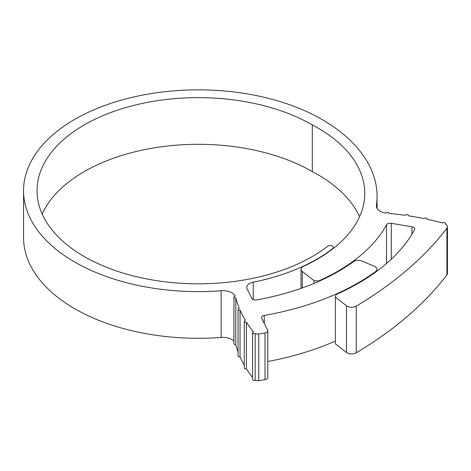 <?xml version="1.0" encoding="UTF-8"?>
<svg xmlns="http://www.w3.org/2000/svg" width="471" height="471" viewBox="0 0 471 471"><rect width="100%" height="100%" fill="white"/><g stroke="black" fill="none" stroke-linecap="round" stroke-linejoin="round"><path stroke-width="0.71" d="M314.086 283.383L314.086 280.628L318.549 281.004A197.267 113.894 0 0 0 386.526 224.779A3.856 2.225 180 0 1 391.289 223.307L411.995 226.804A3.856 2.225 180 0 1 413.638 227.363A3.856 2.225 180 0 1 414.768 228.941A3.856 2.225 180 0 1 414.592 229.601A226.545 130.797 180 0 1 336.058 294.552L335.393 297.166L346.473 305.767A6.423 3.709 0 0 0 356.247 306.132A460.485 265.862 0 0 0 446.908 228.217A6.423 3.709 0 0 0 447.45 226.728A6.423 3.709 0 0 0 445.566 224.108A6.423 3.709 0 0 0 445.177 223.896A1.607 0.924 0 0 0 445.436 223.389A1.607 0.924 0 0 0 444.965 222.736A1.607 0.924 0 0 0 442.381 222.989A196.325 113.346 0 0 0 427.12 219.25A1.607 0.924 0 0 0 427.221 218.933A1.607 0.924 0 0 0 426.755 218.273A1.607 0.924 0 0 0 424.106 218.615A196.325 113.346 0 0 0 408.275 215.783A1.607 0.924 0 0 0 408.328 215.553A1.607 0.924 0 0 0 407.857 214.894A1.607 0.924 0 0 0 406.29 214.658A1.607 0.924 0 0 0 405.16 215.324A196.325 113.346 0 0 0 388.916 213.428A1.607 0.924 0 0 0 388.934 213.286A1.607 0.924 0 0 0 388.463 212.633A1.607 0.924 0 0 0 386.874 212.397A1.607 0.924 0 0 0 385.761 213.092A12.847 7.418 180 0 1 380.156 211.196A12.847 7.418 180 0 1 376.394 205.951A12.847 7.418 180 0 1 376.435 205.338A188.588 108.878 0 0 0 377.077 196.383A188.588 108.878 0 0 0 321.84 119.393A174.735 100.882 0 0 0 131.415 97.526A174.735 100.882 0 0 0 23.55 190.726A174.735 100.882 0 0 0 221.14 290.742A12.847 7.418 180 0 1 235.217 296.141A1.607 0.924 0 0 0 233.934 297.054A1.607 0.924 0 0 0 235.777 297.972A214.293 123.72 0 0 0 239.28 308.411A1.607 0.924 0 0 0 238.055 309.312A1.607 0.924 0 0 0 240.051 310.212A214.293 123.72 0 0 0 245.362 320.398A1.607 0.924 0 0 0 244.29 321.269A1.607 0.924 0 0 0 246.445 322.14A214.293 123.72 0 0 0 253.51 331.967A1.607 0.924 0 0 0 252.586 332.803A1.607 0.924 0 0 0 253.48 333.633A1.607 0.924 0 0 0 255.17 333.539A3.856 2.225 0 0 0 258.738 333.986L264.996 332.95A3.856 2.225 0 0 0 267.787 330.813A3.856 2.225 0 0 0 267.634 330.195L261.676 318.208A3.856 2.225 180 0 1 261.523 317.595A3.856 2.225 180 0 1 264.255 315.464A225.903 130.426 0 0 0 375.528 271.59A6.423 3.709 0 0 0 376.912 269.288A6.423 3.709 0 0 0 375.028 266.668A6.423 3.709 0 0 0 374.321 266.315L362.164 261.093A6.423 3.709 0 0 0 353.297 261.764A197.908 114.265 180 0 1 256.666 299.903A3.856 2.225 180 0 1 251.82 298.39L247.14 288.97A9.638 5.564 180 0 1 246.763 287.434A9.638 5.564 180 0 1 253.239 282.182A167.664 96.802 0 0 0 332.82 248.494A3.215 1.855 0 0 0 333.456 247.387A3.215 1.855 0 0 0 332.514 246.074A3.215 1.855 0 0 0 327.669 246.28A161.241 93.093 180 0 1 147.606 279.103A161.241 93.093 180 0 1 37.038 190.726A161.241 93.093 180 0 1 136.578 104.721A161.241 93.093 180 0 1 312.297 124.903L312.297 171.585A160.305 92.551 180 0 1 317.801 174.611A160.305 92.551 180 0 1 359.573 216.713M312.297 124.903A160.305 92.551 180 0 1 317.801 127.929A160.305 92.551 180 0 1 364.754 193.375A160.305 92.551 180 0 1 333.079 248.606A167.988 96.985 180 0 1 303.43 266.368A6.423 3.709 0 0 0 301.028 269.259A6.423 3.709 0 0 0 302.294 271.473L314.086 280.628M23.55 190.726L23.55 237.408A174.735 100.882 0 0 0 221.14 337.424L221.14 290.742M238.055 309.312L238.055 355.994A1.607 0.924 0 0 0 240.051 356.894L240.051 310.212M240.051 356.894A214.293 123.72 0 0 0 244.29 365.26M244.29 321.269L244.29 367.951A1.607 0.924 0 0 0 246.445 368.822L246.445 322.14M246.445 368.822A214.293 123.72 0 0 0 252.586 377.489M233.934 297.054L233.934 343.736A1.607 0.924 0 0 0 235.777 344.654L235.777 297.972M235.777 344.654A214.293 123.72 0 0 0 238.055 351.949M233.934 341.057A12.847 7.418 0 0 0 221.14 337.424M255.17 333.539L255.17 380.221A3.856 2.225 180 0 0 258.738 380.668L264.996 379.632L264.996 332.95M447.45 226.728L447.45 273.41A6.423 3.709 180 0 1 446.908 274.899L446.908 228.217M42.19 214.07A161.241 93.093 180 0 1 155.901 147.588A161.241 93.093 180 0 1 312.297 171.585M318.549 281.004L318.549 281.475M335.393 297.166L335.393 343.848L346.473 352.449L346.473 305.767M356.247 306.132L356.247 352.82A460.485 265.862 0 0 0 446.908 274.899M267.787 361.504A225.903 130.426 0 0 0 335.393 341.063M356.247 352.82A6.423 3.709 180 0 1 346.473 352.449M267.787 330.813L267.787 377.495A3.856 2.225 180 0 1 264.996 379.632M252.586 332.803L252.586 379.485A1.607 0.924 0 0 0 253.48 380.315A1.607 0.924 0 0 0 255.17 380.221M258.738 333.986L258.738 380.668M376.435 205.338L376.435 206.563M332.82 248.494L332.82 248.806M302.294 271.473L302.294 287.934M386.526 263.501L386.526 224.779M411.995 234.128L411.995 226.804M391.289 223.307L391.289 259.215M375.528 272.185L375.528 271.59M264.255 315.464L264.255 323.394M253.239 282.182L253.239 299.568M333.456 247.387L333.456 248.311M377.077 196.383L377.077 208.335M301.028 269.259L301.028 288.387M376.912 269.288L376.912 271.172M445.436 223.389L445.436 224.031M427.221 218.933L427.221 219.274"/></g></svg>
